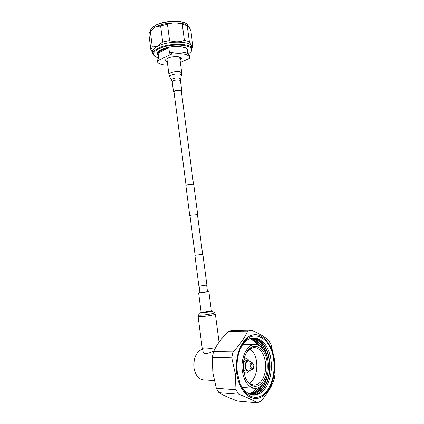 <?xml version="1.0" encoding="UTF-8"?>
<svg xmlns="http://www.w3.org/2000/svg" width="424" height="424" viewBox="0 0 424 424"><rect width="100%" height="100%" fill="white"/><g stroke="black" fill="none" stroke-linecap="round" stroke-linejoin="round"><path stroke-width="0.64" d="M197.452 214.597L190.948 215.143L189.984 215.567M193.742 184.355L193.736 184.334C192.644 184.011 190.408 184.186 187.021 184.859L185.839 185.373L189.735 215.498M200.133 286.036L198.867 286.057L194.886 255.312L202.863 254.262L206.88 285.002L200.133 286.036M151.453 28.313L155.396 25.355C163.738 20.67 181.181 19.811 186.555 23.739L186.772 23.882M189.104 27.035L186.926 23.988C181.456 19.986 163.669 20.861 155.168 25.636L151.108 28.7L150.011 31.551M188.362 54.012L190.816 51.898C197.34 44.965 171.317 42.273 158.549 48.956C153.271 51.755 152.105 54.304 155.057 56.609L158.316 58.03M154.898 56.498L152.868 54.034C152.592 52.12 154.325 50.218 158.073 48.32C168.858 42.654 191.876 43.19 192.008 48.882L190.906 51.792M152.836 53.769L152.603 51.935C152.322 50 154.055 48.076 157.797 46.174C168.572 40.465 191.59 41.033 191.728 46.783L191.765 47.064M150.494 31.005L155.354 27.062C163.871 22.302 181.7 21.423 187.138 25.408L187.355 25.557M160.601 25.822L162.689 42.034L157.638 45.962L152.333 47.159L150.308 31.212L155.242 27.205L167.453 24.322C172.192 22.525 177.131 22.504 182.267 24.248L187.848 25.891C188.738 26.479 189.751 28.138 190.88 30.867L192.952 46.47L191.918 48.193M150.308 31.212L148.856 33.994L150.859 49.767L152.333 47.159M150.859 49.767L152.698 52.693M182.267 24.248L184.392 40.37L189.343 41.653L187.222 25.673M162.689 42.034L169.563 40.572L167.453 24.322M192.952 46.47C192.008 46.64 190.805 45.034 189.343 41.653M184.392 40.37C179.728 42.215 174.783 42.283 169.563 40.572M171.312 52.38L169.531 53.217L168.832 47.838L161.825 50.064C159.917 50.997 158.677 51.972 158.115 52.989L158.788 58.279L157.081 59.084L157.309 60.844L171.545 54.182L171.312 52.38C181.695 51.225 187.731 52.279 189.417 55.533L189.448 55.761M181.048 57.706L179.882 58.655M167.321 61.994L165.413 60.6C165.307 59.816 166.049 59.047 167.65 58.279C172.128 56.047 181.493 56.201 181.583 58.47L180.11 60.394M171.545 54.182C181.928 53.026 187.964 54.06 189.65 57.288L189.565 58.311L180.38 62.429M157.278 61.337L157.081 59.084M167.093 60.25L165.726 59.62M167.734 65.195C161.544 64.989 158.067 63.77 157.304 61.549L157.309 60.844M168.832 47.838L158.115 52.989M193.487 184.212L181.302 90.868L180.232 90.312C176.882 90.169 174.794 90.672 173.967 91.833L175.064 92.395M181.377 91.42L181.763 90.805L180.555 90.18C176.787 90.015 174.439 90.588 173.511 91.891L174.036 92.342M274.211 359.494C272.07 343.562 262.027 332.14 251.983 335.225C241.908 338.055 234.339 356.022 236.73 373.459C238.972 390.949 250.505 402.1 260.442 397.458C270.417 393.069 276.49 375.373 274.211 359.494M274.418 359.197L270.989 344.484L268.678 340.186C264.873 336.921 259.038 333.556 251.172 330.095L247.627 331.144C244.786 337.78 239.894 344.691 232.956 351.872L231.743 357.75L235.288 373.761L235.977 389.693L238.585 394.209C246.885 397.309 253.133 400.171 257.32 402.8L260.834 401.226C267.252 393.885 271.678 386.635 274.1 379.475L275.059 373.91L274.418 359.197M273.623 359.711C271.127 336.37 250.748 326.825 241.24 346.89C237.551 354.602 236.274 363.373 237.413 373.205L240.122 383.725C245.167 396.313 255.593 400.738 263.426 394.506C271.302 388.363 275.531 373.258 273.623 359.711M256.483 388.193C254.289 391.055 251.798 392.963 249.01 393.912M249.837 338.654C252.524 339.751 254.914 341.755 256.997 344.659M249.174 393.997C252.057 393.053 254.628 391.098 256.886 388.119M258.741 387.51C256.191 391.14 253.223 393.398 249.831 394.294M249.996 394.357C253.547 393.477 256.637 391.108 259.265 387.25M261.799 385.395C258.82 390.674 255.11 393.742 250.663 394.601M250.828 394.654C255.593 393.785 259.504 390.44 262.562 384.616M266.59 377.567C263.638 387.923 258.608 393.679 251.496 394.845M251.66 394.882C260.299 393.26 265.726 385.745 267.942 372.325M268.021 360.972L267.899 360.013C265.71 347.224 260.559 339.857 252.444 337.917M253.086 337.838C261.544 339.364 266.935 346.768 269.245 360.05C271.89 376.745 263.389 395.412 252.307 395.014M239.968 349.768L240.694 348.199C249.524 329.512 268.604 338.294 270.931 360.093C272.706 372.733 268.721 386.81 261.354 392.486C254.029 398.253 244.335 394.087 239.65 382.406L239.359 381.658M252.46 395.036C263.611 395.645 272.245 376.867 269.579 360.061C267.231 346.647 261.783 339.237 253.229 337.827M259.705 345.767C257.214 341.871 254.246 339.38 250.812 338.299M250.648 338.347C253.928 339.433 256.78 341.808 259.197 345.481M262.901 348.549C260.002 342.709 256.244 339.216 251.628 338.071M251.469 338.114C255.773 339.232 259.34 342.438 262.164 347.738M252.285 337.944C259.175 339.491 263.998 345.417 266.754 355.709M257.394 344.76C255.248 341.739 252.784 339.682 249.996 338.585M245.077 387.616L241.86 386.847M242.613 344.924L245.798 344.41L254.999 344.458M243.493 370.671L245.464 377.985C249.609 386.052 254.607 388.209 260.447 384.462C265.795 379.379 267.995 371.859 267.051 361.911C265.408 346.726 252.312 340.663 246.159 353.197C243.62 358.285 242.729 364.115 243.493 370.671M244.977 376.761L245.152 377.18C247.319 381.95 250.176 384.557 253.727 385.019C261.115 386.02 267.215 373.555 265.408 362.138C263.845 353.266 260.257 348.401 254.638 347.537C251.146 347.5 248.199 349.652 245.803 353.998L245.337 354.952M250.049 348.941C253.52 351.554 255.714 355.869 256.626 361.879C257.516 371.731 255.153 378.86 249.545 383.259M268.101 361.518C266.272 351.141 262.074 345.454 255.502 344.463C247.462 343.684 240.286 357.543 242.332 371.106C244.123 381.314 248.162 387.027 254.453 388.252C263.118 389.455 270.221 374.837 268.101 361.518M245.671 373.046L243.758 372.304M243.98 359.25L245.994 358.656M243.275 368.44C243.869 369.998 244.728 370.846 245.851 370.989L245.968 370.995M248.183 360.766L246.137 360.707C244.971 360.697 244.044 361.476 243.371 363.045M249.275 361.015C248.432 359.552 247.399 358.768 246.164 358.662L243.927 359.504M243.71 372.044L245.761 373.051C247.07 373.109 248.188 372.394 249.127 370.91M193.874 366.993L194.15 360.697M202.698 348.65L203.075 351.591C203.223 352.8 204.172 353.484 205.921 353.643C208.332 353.388 210.988 352.466 213.892 350.876M202.757 349.132C199.174 350.097 196.524 353.065 194.807 358.041C193.842 361.153 193.556 364.38 193.959 367.725L194.229 369.362C195.766 375.648 198.734 379.141 203.128 379.84L203.515 379.862M251.172 330.095L232.071 330.391L228.488 331.414C221.794 337.859 216.823 344.574 213.569 351.554L212.307 357.257L212.837 372.67L216.335 388.278L218.922 392.666C223.39 395.369 229.66 398.168 237.726 401.062L257.32 402.8M238.585 394.209L218.922 392.666M216.335 388.278L235.977 389.693M213.569 351.554L232.956 351.872M231.743 357.75L212.307 357.257M247.627 331.144L228.488 331.414M199.943 292.534L199.089 292.809L202.513 292.634L207.49 291.532M198.098 316.394L202.2 348.258C202.449 348.888 204.612 349.042 208.672 348.719L215.588 347.638M199.937 292.486L198.618 292.867L202.386 292.677L208.857 291.521L207.484 291.484M157.85 54.378L157.643 52.867C157.013 52.841 158.295 51.755 161.491 49.603C166.653 47.334 172.542 46.317 179.145 46.545C184.975 47.393 187.721 48.469 187.376 49.772L187.318 50.705M157.972 55.311C156.355 53.519 157.489 51.622 161.374 49.613C171.248 44.478 191.574 46.237 187.445 51.638M180.444 80.714L179.23 79.993C175.457 79.792 173.114 80.375 172.197 81.752L173.506 91.849M180.555 78.959L179.257 77.974C176.379 77.338 170.644 78.922 171.635 80.067L172.192 81.705M181.546 75.461L181.573 75.366C181.657 74.804 181.08 74.391 179.834 74.131C176.029 73.257 168.445 75.382 169.775 76.919L171.609 80.025M181.748 72.912L179.866 71.736C176.04 70.845 168.312 72.827 168.938 74.518L169.743 76.866M253.844 365.562C252.391 362.499 251.321 362.838 250.637 366.569C252.105 369.633 253.176 369.293 253.844 365.562M252.619 362.981L249.54 361.158C246.842 360.485 245.47 362.398 245.411 366.887C246.005 370.041 247.298 371.36 249.28 370.846L252.466 369.214C253.584 368.551 254.087 367.311 253.971 365.483L252.619 362.981C250.897 362.562 250.022 363.792 249.996 366.67C250.377 368.689 251.199 369.537 252.466 369.214L252.603 369.14M248.872 360.893L248.305 360.771C246.053 361.137 244.977 363.177 245.077 366.893C245.475 369.399 246.455 370.799 248.024 371.085L249.492 370.735M245.851 370.989L248.718 371.011M198.58 314.905L198.093 316.362C198.315 316.76 200.446 316.76 204.479 316.368C210.808 315.604 214.438 314.846 215.366 314.089L215.36 314.051M200.897 312.53L198.649 314.831C198.326 315.308 200.266 315.35 204.474 314.942C210.945 314.142 214.279 313.41 214.48 312.742L211.348 310.585M201.087 311.979L200.944 312.477C200.743 312.79 202.057 312.811 204.887 312.53C209.239 311.995 211.491 311.507 211.65 311.073M198.623 292.883L201.087 311.958L204.887 311.926C208.635 311.47 210.792 311.031 211.348 310.606L208.857 291.521M199.985 292.862L199.11 286.094M195.119 255.28L189.957 215.381M186.051 185.171L173.898 91.282M207.532 291.86L206.652 285.092M202.63 254.289L197.425 214.406M197.669 214.464L193.736 184.334M187.138 25.408L187.848 25.891M191.913 48.188L192.21 47.833M189.152 27.369L189.062 26.723M192.008 48.882L191.728 46.783M190.816 51.898L191.256 51.373M186.555 23.739L186.926 23.988M158.375 58.475L157.654 52.836M189.65 57.288L189.417 55.533M187.7 53.578L187.117 49.168M179.675 57.081L181.737 72.833L180.439 80.666L181.763 90.805M166.892 58.676L168.927 74.439M239.65 382.406L240.122 383.725M240.694 348.199L241.24 346.89M245.152 377.18L245.464 377.985M245.803 353.998L246.159 353.197M254.209 347.532L254.638 347.537M244.574 387.578L254.453 388.252M248.305 360.771L249.54 361.158M203.128 379.84L214.247 380.508M219.054 342.195L215.366 314.089L214.48 312.742"/></g></svg>

